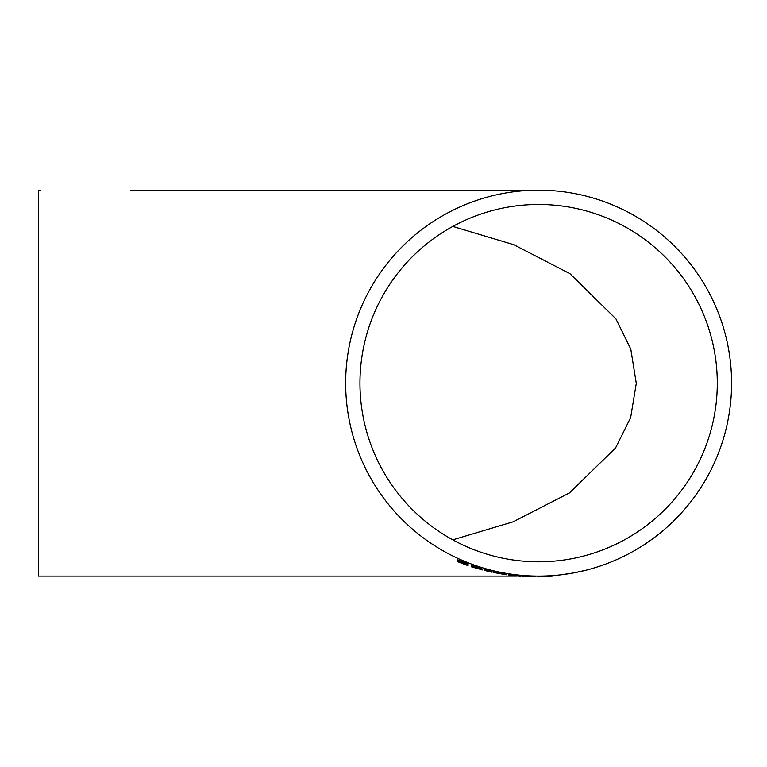 <?xml version="1.0" encoding="UTF-8"?>
<svg xmlns="http://www.w3.org/2000/svg" width="767" height="767" viewBox="0 0 767 767"><rect width="100%" height="100%" fill="white"/><g stroke="black" fill="none" stroke-linecap="round" stroke-linejoin="round"><path stroke-width="1.15" d="M538.616 190.178A192.958 192.958 0 0 0 345.658 383.145A192.958 192.958 0 0 0 538.616 576.103A192.958 192.958 0 0 0 731.584 383.145A192.958 192.958 0 0 0 538.616 190.178L130.793 190.226M62.52 576.103L38.35 576.103L38.35 190.178L40.546 190.178M533.286 576.103L535.471 576.103L535.471 576.813L533.286 576.813L533.286 576.084L522.624 575.768L522.624 576.487L534.225 576.822M492.078 572.153L492.078 571.444L484.802 569.68L484.802 570.475L492.078 572.22L484.802 570.399M481.168 569.172L471.465 565.902L471.465 566.823L482.625 569.929L478.982 568.692L481.168 569.172L481.168 568.462L471.465 565.193L471.465 566.113M482.625 569.929L482.625 569.21L481.168 568.663M468.071 564.685L457.41 560.38L457.41 561.578L468.071 565.672L459.107 562.144L468.071 565.164L459.107 561.559L468.071 564.771L468.071 563.975L457.41 559.67L457.41 560.869M506.383 574.751L506.383 574.042L499.854 572.748L493.526 571.722L493.526 572.441L506.383 574.751L493.526 572.441M510.256 574.656L508.32 574.397L508.32 575.116L520.678 576.343L508.32 575.116M519.959 576.17L519.959 575.451L512.193 574.665L510.256 574.569L510.256 575.279M520.678 576.343L520.678 575.624L519.959 575.547M359.953 383.145A178.673 178.673 0 0 0 538.616 561.808A178.673 178.673 0 0 0 717.289 383.145A178.673 178.673 0 0 0 538.616 204.473A178.673 178.673 0 0 0 359.953 383.145M452.789 539.843L513.171 521.809L569.421 492.951L615.604 447.899L630.647 417.612L636.284 383.385L630.8 349.158L615.93 318.871L569.996 273.723L513.794 244.711L452.789 226.438M457.41 559.67L457.41 560.38M474.303 567.216L479.471 568.683L474.303 566.947M473.162 566.928L480.928 569.459L473.162 567.273M471.465 565.193L471.465 565.902M475.156 566.439L475.156 567.149M504.686 574.502L495.223 572.796L504.686 574.502M499.854 572.748L499.854 573.457M512.193 574.665L512.193 575.384M510.017 574.617L510.017 575.327M533.286 576.813L522.624 576.487M531.589 576.803L525.951 576.64L531.589 576.803M532.94 576.084L532.94 576.794M544.436 576.017L544.436 576.573L537.168 576.803L537.168 576.103M558.74 575.049L552.211 576.132L545.893 576.506L545.893 575.969M552.211 575.624L552.211 576.132M561.166 574.876L560.437 574.866M573.045 573.007L561.166 574.78M586.141 570.159L574.982 572.642M38.35 576.103L516.718 576.103M520.678 576.103L522.624 576.103M534.35 576.103L538.616 576.103"/></g></svg>
